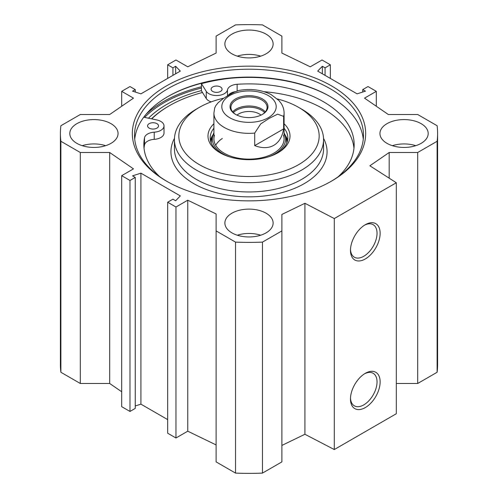 <?xml version="1.0" encoding="UTF-8"?>
<svg xmlns="http://www.w3.org/2000/svg" width="498" height="498" viewBox="0 0 498 498"><rect width="100%" height="100%" fill="white"/><g stroke="black" fill="none" stroke-linecap="round" stroke-linejoin="round"><path stroke-width="0.75" d="M260.709 235.212A24.122 13.925 0 0 0 237.291 235.212M231.944 232.883A24.122 13.925 180 0 1 224.878 223.036A24.122 13.925 180 0 1 249 209.11A24.122 13.925 180 0 1 273.122 223.036A24.122 13.925 180 0 1 258.232 235.903A24.122 13.925 180 0 1 231.944 232.883M105.644 145.684A24.122 13.925 0 0 0 82.22 145.684M76.873 143.356A24.122 13.925 180 0 1 69.807 133.508A24.122 13.925 180 0 1 93.929 119.582A24.122 13.925 180 0 1 118.057 133.508A24.122 13.925 180 0 1 103.161 146.375A24.122 13.925 180 0 1 76.873 143.356M260.709 56.156A24.122 13.925 0 0 0 237.291 56.156M231.944 53.828A24.122 13.925 180 0 1 224.878 43.98A24.122 13.925 180 0 1 249 30.054A24.122 13.925 180 0 1 273.122 43.98A24.122 13.925 180 0 1 258.232 56.847A24.122 13.925 180 0 1 231.944 53.828M415.78 145.684A24.122 13.925 0 0 0 392.356 145.684M387.008 143.356A24.122 13.925 180 0 1 379.943 133.508A24.122 13.925 180 0 1 404.071 119.582A24.122 13.925 180 0 1 428.193 133.508A24.122 13.925 180 0 1 413.296 146.375A24.122 13.925 180 0 1 387.008 143.356M396.315 383.485L417.691 383.485L437.113 372.274A188.599 108.888 0 0 0 437.599 364.492L437.599 133.508A188.599 108.888 180 0 1 437.113 141.289L417.691 152.5L389.181 152.5L369.865 165.79L396.315 182.747L334.289 218.56L304.913 203.29L281.893 214.439L281.893 230.904L262.471 242.115A188.599 108.888 180 0 1 235.529 242.115L216.107 230.904L216.107 461.889L235.529 473.1A188.599 108.888 0 0 0 262.471 473.1L281.893 461.889L281.893 230.904M281.893 445.424L304.913 434.275L334.289 449.545L396.315 413.732L396.315 182.747M216.107 444.926L187.746 431.193L175.962 437.997L167.664 433.204L167.664 202.219L175.962 207.012L187.746 200.208L216.107 213.941L216.107 230.904M167.664 419.596L140.915 404.152L135.257 405.97M135.257 177.419L135.257 408.404L129.984 411.448L121.686 406.661L121.686 175.676L129.984 180.463L135.257 177.419L132.543 175.856L140.915 173.167L180.307 195.907L175.651 200.744L172.937 199.175L167.664 202.219M121.686 391.745L109.678 383.485L80.309 383.485L80.309 152.5L60.887 141.289A188.599 108.888 180 0 1 60.401 133.508A188.599 108.888 180 0 1 60.887 125.726L80.309 114.515L109.678 114.515L133.476 98.143L121.686 91.339L129.984 86.552L135.257 89.596L132.543 91.159L140.915 93.848L180.307 71.108L175.651 66.271L172.937 67.84L167.664 64.796L175.962 60.003L187.746 66.807L216.107 53.074L216.107 36.111L235.529 24.9A188.599 108.888 180 0 1 262.471 24.9L281.893 36.111L281.893 53.074L310.254 66.807L322.038 60.003L330.336 64.796L330.336 78.404M60.401 133.508L60.401 364.492A188.599 108.888 0 0 0 60.887 372.274L80.309 383.485M167.589 96.712A115.791 66.85 180 0 1 330.411 96.712M363.272 139.235A114.472 66.091 0 0 0 329.944 96.444A114.472 66.091 0 0 0 168.056 96.444L168.056 96.444A114.472 66.091 0 0 0 134.728 139.235M167.284 181.583A114.472 66.091 180 0 1 134.528 135.3A114.472 66.091 180 0 1 168.056 88.563A114.472 66.091 180 0 1 292.805 74.239A114.472 66.091 180 0 1 363.472 135.3A114.472 66.091 180 0 1 330.716 181.583M201.435 90.605A116.127 67.049 0 0 0 166.886 104.362A116.127 67.049 0 0 0 148.479 118.2M166.506 85.88A116.669 67.355 0 0 0 166.5 181.135A116.669 67.355 0 0 0 331.5 181.135A116.669 67.355 0 0 0 331.494 85.88A116.669 67.355 0 0 0 166.506 85.88M80.309 152.5L109.678 152.5L133.476 168.872L121.686 175.676M330.336 64.796L325.063 67.84L322.349 66.271L317.693 71.108L357.085 93.848L365.457 91.159L362.743 89.596L368.016 86.552L376.314 91.339L364.524 98.143L388.322 114.515L417.691 114.515L437.113 125.726A188.599 108.888 180 0 1 437.599 133.508M364.505 373.811A18.787 10.844 -60 0 1 373.145 373.288A18.787 10.844 -60 0 1 373.145 394.982A18.787 10.844 -60 0 1 354.358 405.826A18.787 10.844 -60 0 1 350.486 398.089M350.468 399.016A20.978 12.114 120 0 0 365.302 407.582A20.978 12.114 120 0 0 380.136 381.891A20.978 12.114 120 0 0 365.302 373.326A20.978 12.114 120 0 0 350.468 399.016M334.289 449.545L334.289 218.56M350.468 250.401A20.978 12.114 120 0 0 365.302 258.966A20.978 12.114 120 0 0 380.136 233.269A20.978 12.114 120 0 0 365.302 224.71A20.978 12.114 120 0 0 350.468 250.401M364.505 225.196A18.787 10.844 -60 0 1 373.145 224.673A18.787 10.844 -60 0 1 373.145 246.367A18.787 10.844 -60 0 1 354.358 257.211A18.787 10.844 -60 0 1 350.486 249.467M322.349 66.271L322.349 73.791M325.063 67.84L325.063 75.36M376.314 91.339L376.314 106.255M362.743 89.596L362.743 92.03M140.915 173.167L140.915 404.152M129.984 180.463L129.984 411.448M109.678 152.5L109.678 383.485M187.746 200.208L187.746 431.193M175.962 207.012L175.962 437.997M60.887 372.274L60.887 141.289M437.113 372.274L437.113 141.289M417.691 383.485L417.691 152.5M389.181 178.172L389.181 152.5M304.913 434.275L304.913 203.29M262.471 473.1L262.471 242.115M235.529 473.1L235.529 242.115M121.686 106.255L121.686 91.339M135.257 92.03L135.257 89.596M175.651 73.791L175.651 66.271M172.937 75.36L172.937 67.84M167.664 78.404L167.664 64.796M149.176 128.129A5.484 3.162 180 0 1 147.57 125.888A5.484 3.162 180 0 1 153.054 122.726A5.484 3.162 180 0 1 158.532 125.888A5.484 3.162 180 0 1 155.152 128.814A5.484 3.162 180 0 1 149.176 128.129M212.702 91.451A5.484 3.162 180 0 1 211.096 89.217A5.484 3.162 180 0 1 216.58 86.048A5.484 3.162 180 0 1 222.058 89.217A5.484 3.162 180 0 1 218.678 92.136A5.484 3.162 180 0 1 212.702 91.451M143.729 117.211L156.783 119.937A10.962 6.331 180 0 1 164.016 125.888L164.016 133.053A10.962 6.331 180 0 1 154.231 139.347A10.962 6.331 0 0 0 144.513 144.924A105.153 60.712 0 0 0 144.028 148.192M353.972 148.192A105.153 60.712 0 0 0 264.102 91.688M164.016 125.888A10.962 6.331 180 0 1 154.231 132.182A10.962 6.331 0 0 0 144.513 137.765A105.153 60.712 0 0 0 143.847 144.607A105.153 60.712 0 0 0 159.621 176.591M338.379 176.591A105.153 60.712 0 0 0 354.153 144.607A105.153 60.712 0 0 0 237.141 84.287A10.962 6.331 0 0 0 227.48 89.895A10.962 6.331 180 0 1 217.887 95.498A10.962 6.331 180 0 1 206.265 91.371L201.435 83.664A120.616 69.639 180 0 1 230.599 78.248M235.367 91.651A10.962 6.331 0 0 0 228.109 95.529M211.177 101.885A10.962 6.331 180 0 1 206.265 98.529L202.481 92.491A112.722 65.076 0 0 0 169.295 105.757A112.722 65.076 0 0 0 151.734 118.885M202.481 92.491L201.435 90.829L201.435 83.664M287.539 140.492A38.819 22.41 0 0 0 284.85 134.584M213.15 134.584A38.819 22.41 0 0 0 210.461 140.492M213.91 132.86A36.634 21.153 0 0 0 212.939 135.219A36.634 21.153 0 0 0 223.092 153.901A36.634 21.153 0 0 0 229.323 156.789M268.677 156.789A36.634 21.153 0 0 0 285.061 135.219A36.634 21.153 0 0 0 284.09 132.86M214.464 135.307A35.09 20.256 0 0 0 224.187 153.203A35.09 20.256 0 0 0 265.241 156.833A35.09 20.256 0 0 0 283.536 135.307M222.276 138.488A35.09 20.256 0 0 0 215.69 145.248M223.739 98.212A70.174 40.519 0 0 0 199.381 107.369L196.274 109.155A74.563 43.046 0 0 0 174.437 139.596A74.563 43.046 0 0 0 220.465 179.367A74.563 43.046 0 0 0 301.726 170.036A74.563 43.046 0 0 0 323.563 139.596A74.563 43.046 0 0 0 301.726 109.155L298.619 107.369A70.174 40.519 0 0 0 277.411 98.965M169.295 105.757L168.673 106.111A113.6 65.587 0 0 0 151.498 118.835M199.381 107.369A70.174 40.519 0 0 0 199.381 164.664A70.174 40.519 0 0 0 298.619 164.664A70.174 40.519 0 0 0 298.619 107.369M213.91 123.759A41.01 23.674 0 0 0 220.004 152.755A41.01 23.674 0 0 0 277.996 152.755L277.996 152.755A41.01 23.674 0 0 0 284.09 123.759M277.199 153.203A38.819 22.41 0 0 0 287.819 137.803A38.819 22.41 0 0 0 284.09 128.223M213.91 128.223A38.819 22.41 0 0 0 210.181 137.803A38.819 22.41 0 0 0 220.801 153.203M264.612 112.641A17.648 10.19 0 0 0 249 107.207A17.648 10.19 0 0 0 233.388 112.641M235.903 114.571A18.09 10.446 180 0 1 230.91 107.363A18.09 10.446 180 0 1 236.208 99.98A18.09 10.446 180 0 1 255.922 97.714A18.09 10.446 180 0 1 267.09 107.363A18.09 10.446 180 0 1 262.097 114.571M283.623 128.92C282.341 136.713 279.067 142.179 273.813 145.323C268.459 148.304 262.085 148.404 254.696 145.615L254.696 133.084L260.697 123.934L269.157 118.375L277.623 114.16L283.623 116.383L283.623 128.92L254.696 145.615M239.028 90.424L234.241 92.18L228.843 95.099L223.44 98.411L218.211 102.632L215.808 105.644L214.7 107.966L213.91 113.096A35.09 20.256 0 0 0 254.696 133.084M236.992 115.125A14.579 8.416 180 0 1 238.691 113.949A14.579 8.416 180 0 1 261.008 115.125M235.585 98.903A18.968 10.95 0 0 0 235.585 114.391A18.968 10.95 0 0 0 262.415 114.391A18.968 10.95 0 0 0 262.415 98.903A18.968 10.95 0 0 0 235.585 98.903M144.613 117.391A120.174 69.384 180 0 1 164.023 102.713A120.174 69.384 180 0 1 201.435 88.053M146.001 114.335A121.051 69.888 180 0 1 163.4 101.636A121.051 69.888 180 0 1 201.435 86.789M144.513 144.924L144.513 137.765M237.141 90.941L237.141 84.287M227.48 95.896L227.48 89.895M206.265 98.529L206.265 91.371M154.231 139.347L154.231 132.182M287.427 140.959A38.62 22.298 0 0 0 285.049 135.176M212.951 135.176A38.62 22.298 0 0 0 210.573 140.959M286.755 143.013A37.761 21.8 0 0 0 286.169 138.786L285.061 135.219M212.939 135.219L211.831 138.786A37.761 21.8 0 0 0 211.245 143.013M174.468 138.351A78.068 45.075 0 0 0 208.606 190.342A78.068 45.075 0 0 0 304.203 183.644A78.068 45.075 0 0 0 323.532 138.351M323.563 139.596L323.563 148.908A74.563 43.046 180 0 1 301.726 179.348A74.563 43.046 180 0 1 220.465 188.68A74.563 43.046 180 0 1 174.437 148.908L174.437 139.596M265.297 111.901A18.09 10.446 0 0 0 236.208 109.056A18.09 10.446 0 0 0 232.703 111.901M283.623 116.383A35.09 20.256 0 0 0 284.09 113.096L284.09 138.88M268.229 117.752A27.191 15.699 180 0 1 222.731 110.712A27.191 15.699 180 0 1 256.04 91.483A27.191 15.699 180 0 1 268.229 117.752M213.91 113.096L213.91 138.88M284.09 113.096C284.053 109.616 283.076 106.385 281.165 103.41L278.942 100.515L271.061 94.539C261.375 89.758 250.681 88.389 238.978 90.437"/></g></svg>
